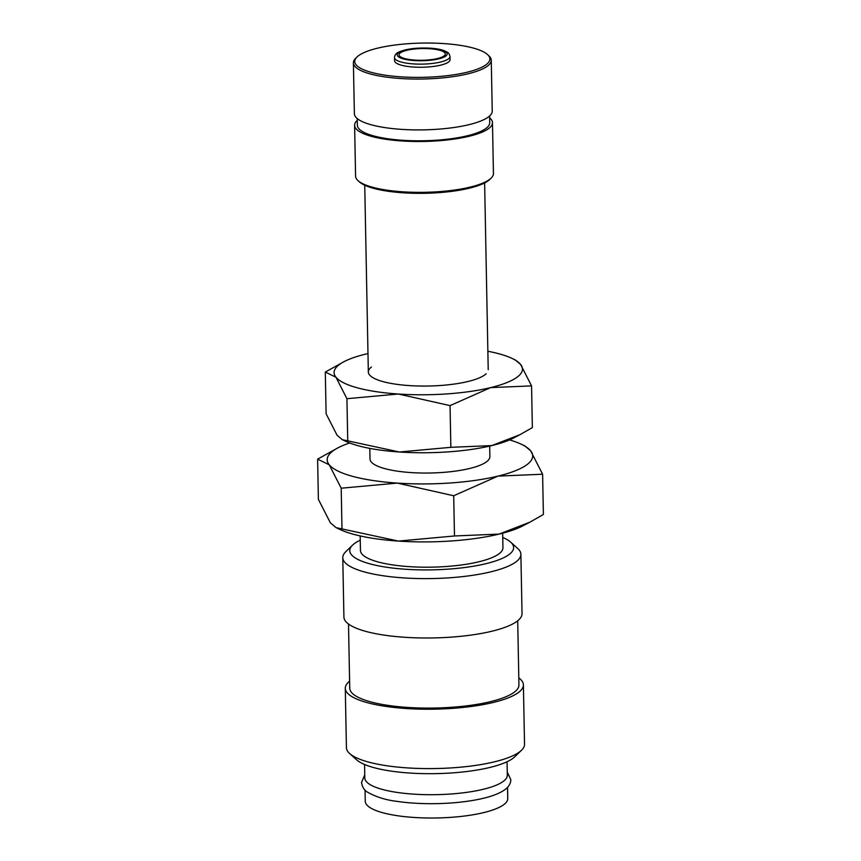 <?xml version="1.0" encoding="UTF-8"?>
<svg xmlns="http://www.w3.org/2000/svg" width="861" height="861" viewBox="0 0 861 861"><rect width="100%" height="100%" fill="white"/><g stroke="black" fill="none" stroke-linecap="round" stroke-linejoin="round"><path stroke-width="1.29" d="M507.247 772.102L510.799 779.657C510.767 783.359 508.937 786.599 505.299 789.376C499.294 793.842 489.5 797.34 475.907 799.869A71.259 18.059 178.9 0 1 397.136 801.387C386.062 800.084 376.3 797.071 367.851 792.357C364.526 790.667 362.406 787.395 361.502 782.52L364.763 774.835M360.253 540.202A81.946 20.772 -1.1 0 0 354.011 543.883A81.946 20.772 -1.1 0 0 352.526 545.164L345.767 551.718A89.07 22.58 -1.1 0 0 342.775 557.691A89.07 22.58 -1.1 0 0 417.703 578.527A89.07 22.58 -1.1 0 0 516.266 561.641A89.07 22.58 -1.1 0 0 520.883 554.269A89.07 22.58 -1.1 0 0 517.655 548.414L510.659 542.129A81.946 20.772 -1.1 0 0 502.749 537.468M352.526 545.164A81.946 20.772 -1.1 0 0 408.125 569.412A81.946 20.772 -1.1 0 0 509.378 554.301A81.946 20.772 -1.1 0 0 510.659 542.129M342.775 557.691L343.916 617.068A89.07 22.58 -1.1 0 0 418.844 637.904A89.07 22.58 -1.1 0 0 517.407 621.018A89.07 22.58 -1.1 0 0 522.024 613.645L520.883 554.269M348.501 624.031L349.738 688.219A84.615 21.45 -1.1 0 0 420.911 708.022A84.615 21.45 -1.1 0 0 514.555 691.975A84.615 21.45 -1.1 0 0 518.935 684.969L517.709 620.781M349.598 681.169A89.07 22.58 -1.1 0 0 345.283 688.305L346.423 747.682A89.07 22.58 -1.1 0 0 349.641 753.536A89.07 22.58 -1.1 0 0 433.094 768.582A89.07 22.58 -1.1 0 0 519.915 751.631A89.07 22.58 -1.1 0 0 521.529 750.232A89.07 22.58 -1.1 0 0 524.532 744.259L523.391 684.882A89.07 22.58 -1.1 0 0 518.806 677.919M345.283 688.305A89.07 22.58 -1.1 0 0 420.211 709.141A89.07 22.58 -1.1 0 0 518.774 692.255A89.07 22.58 -1.1 0 0 523.391 684.882M349.641 753.536L356.648 759.822A81.946 20.772 -1.1 0 0 433.417 773.673A81.946 20.772 -1.1 0 0 513.296 758.067A81.946 20.772 -1.1 0 0 514.781 756.787L521.529 750.232M364.558 764.482L364.816 777.967A71.259 18.059 -1.1 0 0 424.764 794.638A71.259 18.059 -1.1 0 0 503.62 781.131A71.259 18.059 -1.1 0 0 507.312 775.234L507.054 761.748M349.684 442.974A102.771 26.056 -1.1 0 0 338.158 447.742L317.612 459.139L329.236 464.8L341.204 488.209L397.287 483.096L453.704 495.753L497.992 476.111L542.613 474.228L530.645 450.82L524.909 445.944L521.282 444.222A102.771 26.056 -1.1 0 0 509.572 439.906M338.158 447.742A102.771 26.056 -1.1 0 0 332.518 451.272A102.771 26.056 -1.1 0 0 329.236 464.8A102.771 26.056 -1.1 0 0 397.287 483.096A102.771 26.056 -1.1 0 0 497.992 476.111A102.771 26.056 -1.1 0 0 527.373 464.337A102.771 26.056 -1.1 0 0 530.645 450.82A102.771 26.056 -1.1 0 0 521.282 444.222M502.663 533.196L502.942 547.725A71.259 18.059 178.9 0 1 499.251 553.623A71.259 18.059 178.9 0 1 420.394 567.13A71.259 18.059 178.9 0 1 360.447 550.459L360.178 535.929M394.499 57.612L394.564 60.744A27.746 7.039 -1.1 0 0 417.908 67.233A27.746 7.039 -1.1 0 0 448.613 61.97A27.746 7.039 -1.1 0 0 450.055 59.678L449.991 56.546C449.399 54.114 448.516 52.682 447.343 52.252L444.685 50.864C441.209 49.497 436.441 48.593 430.371 48.173C417.499 47.538 407.231 48.722 399.579 51.735C396.394 52.855 394.704 54.813 394.499 57.612A27.746 7.039 -1.1 0 0 413.431 63.908A27.746 7.039 -1.1 0 0 448.559 58.839A27.746 7.039 -1.1 0 0 449.991 56.546M357.035 56.966L355.722 58.236A68.945 17.478 -1.1 0 0 353.397 62.864A68.945 17.478 -1.1 0 0 411.397 78.997A68.945 17.478 -1.1 0 0 487.692 65.92A68.945 17.478 -1.1 0 0 491.265 60.216A68.945 17.478 -1.1 0 0 488.768 55.685L487.412 54.469A67.567 17.123 -1.1 0 0 424.118 43.05A67.567 17.123 -1.1 0 0 358.262 55.911A67.567 17.123 -1.1 0 0 357.035 56.966A67.567 17.123 -1.1 0 0 402.873 76.963A67.567 17.123 -1.1 0 0 486.357 64.5A67.567 17.123 -1.1 0 0 487.412 54.469M353.397 62.864L354.377 113.717A68.945 17.478 -1.1 0 0 412.376 129.85A68.945 17.478 -1.1 0 0 488.671 116.773A68.945 17.478 -1.1 0 0 492.244 111.069L491.265 60.216M357.229 118.56L357.358 125.265A66.189 16.779 -1.1 0 0 413.032 140.741A66.189 16.779 -1.1 0 0 486.282 128.192A66.189 16.779 -1.1 0 0 489.705 122.714L489.575 116.02M357.261 120.368A68.945 17.478 -1.1 0 0 354.603 125.308L355.582 176.161A68.945 17.478 -1.1 0 0 358.079 180.692A68.945 17.478 -1.1 0 0 422.665 192.347A68.945 17.478 -1.1 0 0 489.866 179.217A68.945 17.478 -1.1 0 0 491.125 178.141A68.945 17.478 -1.1 0 0 493.439 173.513L492.47 122.66A68.945 17.478 -1.1 0 0 489.618 117.828M354.603 125.308A68.945 17.478 -1.1 0 0 412.602 141.441A68.945 17.478 -1.1 0 0 488.897 128.375A68.945 17.478 -1.1 0 0 492.47 122.66M358.079 180.692L359.424 181.919A67.567 17.123 -1.1 0 0 422.729 193.327A67.567 17.123 -1.1 0 0 488.585 180.466A67.567 17.123 -1.1 0 0 489.812 179.411L491.125 178.141M489.683 446.084L489.887 456.653A59.947 15.197 178.9 0 1 486.777 461.614A59.947 15.197 178.9 0 1 420.437 472.99A59.947 15.197 178.9 0 1 370.004 458.956L369.8 448.387M400.279 52.941A23.129 5.866 178.9 0 1 425.861 48.55A23.129 5.866 178.9 0 1 445.32 53.963A23.129 5.866 178.9 0 1 444.115 55.879A23.129 5.866 178.9 0 1 418.532 60.259A23.129 5.866 178.9 0 1 399.073 54.856A23.129 5.866 178.9 0 1 400.279 52.941M507.538 787.341L507.753 798.545A71.259 18.059 178.9 0 1 504.062 804.443A71.259 18.059 178.9 0 1 425.216 817.95A71.259 18.059 178.9 0 1 365.268 801.279L365.053 790.086M454.479 535.972L398.395 541.085A102.771 26.056 -1.1 0 0 499.1 534.089L454.479 535.972L453.704 495.753M336.091 527.653L339.718 529.375A102.771 26.056 -1.1 0 0 398.395 541.085L336.091 527.653L330.355 522.778L318.387 499.369L317.612 459.139M542.613 474.228L543.388 514.458L529.838 522.207L499.1 534.089A102.771 26.056 -1.1 0 0 522.842 525.856L529.838 522.207M341.978 528.439L341.204 488.209M371.435 367.023A59.947 15.197 -1.1 0 0 370.499 375.923A59.947 15.197 -1.1 0 0 426.669 386.051A59.947 15.197 -1.1 0 0 485.109 374.643A59.947 15.197 -1.1 0 0 486.196 373.706M367.981 353.559A94.215 23.882 -1.1 0 0 365.903 354.054A94.215 23.882 -1.1 0 0 344.131 361.609L325.307 372.06L335.962 377.236L346.929 398.697L398.331 394.015L450.055 405.617L490.652 387.611L531.56 385.889L520.593 364.429L515.33 359.963L511.994 358.38A94.215 23.882 -1.1 0 0 487.864 351.266M344.131 361.609A94.215 23.882 -1.1 0 0 338.965 364.849A94.215 23.882 -1.1 0 0 335.962 377.236A94.215 23.882 -1.1 0 0 398.331 394.015A94.215 23.882 -1.1 0 0 490.652 387.611A94.215 23.882 -1.1 0 0 517.579 376.817A94.215 23.882 -1.1 0 0 520.593 364.429A94.215 23.882 -1.1 0 0 511.994 358.38M450.852 447.322L399.45 452.003A94.215 23.882 -1.1 0 0 491.76 445.589L450.852 447.322L450.055 405.617M342.334 439.691L345.659 441.262A94.215 23.882 -1.1 0 0 399.45 452.003L342.334 439.691L337.071 435.225L326.104 413.764L325.307 372.06M531.56 385.889L532.356 427.594L519.936 434.697L491.76 445.589A94.215 23.882 -1.1 0 0 513.522 438.045L519.936 434.697M347.726 440.401L346.929 398.697M445.89 55.997A24.991 6.339 -1.1 0 0 430.145 48.259A24.991 6.339 -1.1 0 0 398.503 52.822A24.991 6.339 -1.1 0 0 414.259 60.561A24.991 6.339 -1.1 0 0 445.89 55.997M488.219 369.681L484.625 182.919M368.336 371.984L364.741 185.223"/></g></svg>
